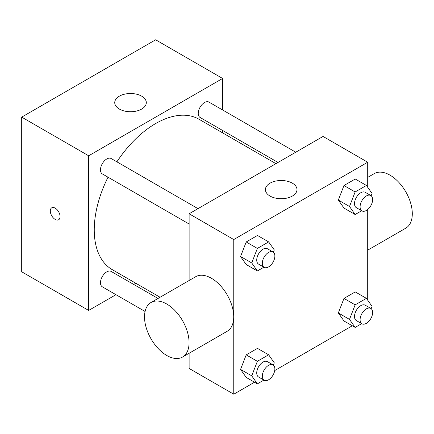 <?xml version="1.0" encoding="UTF-8"?>
<svg xmlns="http://www.w3.org/2000/svg" width="434" height="434" viewBox="0 0 434 434"><rect width="100%" height="100%" fill="white"/><g stroke="black" fill="none" stroke-linecap="round" stroke-linejoin="round"><path stroke-width="0.65" d="M115.959 294.681L88.666 310.44L21.7 271.776L21.7 117.12L155.638 39.792L222.604 78.456L222.604 109.97M135.788 283.234L133.699 284.438M189.121 224.02L102.316 173.904A8.87 5.121 -60 0 1 102.316 163.661A8.87 5.121 -60 0 1 111.185 158.54L197.991 208.656M145.081 311.493L102.316 286.803A8.87 5.121 -60 0 1 102.316 276.561A8.87 5.121 -60 0 1 111.185 271.44L158.003 298.467M222.604 130.455L222.604 132.864M88.666 310.44L88.666 155.784L222.604 78.456M278.02 162.452L200.085 117.457A8.87 5.121 -60 0 1 200.085 107.214A8.87 5.121 -60 0 1 208.955 102.088L295.76 152.209M160.086 297.263L112.227 269.628A86.816 50.122 -60 0 1 108.023 177.197M116.892 161.833A86.816 50.122 -60 0 1 199.043 119.263L275.932 163.656M55.183 219.414A6.906 3.987 60 0 1 50.675 213.333A6.906 3.987 60 0 1 51.733 207.799A6.906 3.987 60 0 1 58.639 211.787A6.906 3.987 60 0 1 58.639 219.756A6.906 3.987 60 0 1 55.183 219.414M88.666 155.784L21.7 117.12M141.685 96.174A15.787 9.114 180 0 1 146.307 102.619A15.787 9.114 180 0 1 130.52 111.733A15.787 9.114 180 0 1 114.739 102.619A15.787 9.114 180 0 1 124.482 94.2A15.787 9.114 180 0 1 141.685 96.174M51.733 207.794A6.906 3.987 -120 0 0 50.675 213.333A6.906 3.987 -120 0 0 55.189 219.414A6.906 3.987 -120 0 0 58.639 219.756M254.525 382.224L233.763 394.208L189.121 368.433L189.121 353.26M189.121 280.5L189.121 213.778L323.053 136.45L367.701 162.224L367.701 187.276M352.294 325.777L274.717 370.565M343.978 208.076L338.341 200.052L343.978 185.524L355.256 179.009L343.978 185.524L338.341 200.052L343.978 208.076L355.142 214.521L349.5 206.497L355.142 191.964L366.415 185.454L372.057 193.477L371.162 195.777M246.208 377.423L240.566 369.399L246.208 354.871L257.481 348.361L246.208 354.871L240.566 369.399L246.208 377.423L257.367 383.868L251.731 375.844L257.367 361.31L268.646 354.8L274.283 362.824L273.393 365.124M367.701 209.513L367.701 300.176M233.763 394.208L233.763 239.552L367.701 162.224M343.978 320.976L338.341 312.952L343.978 298.418L355.256 291.908L343.978 298.418L338.341 312.952L343.978 320.976L355.142 327.42L349.5 319.397L355.142 304.863L366.415 298.353L372.057 306.377L371.162 308.677M246.208 264.523L240.566 256.505L246.208 241.971L257.481 235.461L246.208 241.971L240.566 256.505L246.208 264.523L257.367 270.968L251.731 262.944L257.367 248.416L268.646 241.906L274.283 249.924L273.393 252.225M233.763 239.552L189.121 213.778M270.04 196.054A15.787 9.114 180 0 1 265.413 189.615A15.787 9.114 180 0 1 281.199 180.501A15.787 9.114 180 0 1 296.986 189.615A15.787 9.114 180 0 1 287.237 198.034A15.787 9.114 180 0 1 270.04 196.054M151.043 302.482L195.691 276.708A31.508 18.19 60 0 1 219.967 285.149A31.508 18.19 60 0 1 233.72 316.853A31.508 18.19 60 0 1 227.194 331.278L182.551 357.052A31.508 18.19 60 0 1 151.043 338.862A31.508 18.19 60 0 1 151.043 302.482A31.508 18.19 60 0 1 175.32 310.923A31.508 18.19 60 0 1 189.072 342.632A31.508 18.19 60 0 1 182.551 357.052M367.701 250.158L405.774 228.175A31.508 18.19 -120 0 0 405.774 191.795A31.508 18.19 -120 0 0 374.271 173.605L367.701 177.398M263.905 267.198L257.367 270.968M273.024 251.975L267.442 248.753A8.87 5.121 120 0 0 260.606 251.129A8.87 5.121 120 0 0 256.733 260.058A8.87 5.121 120 0 0 258.572 264.116L264.154 267.339A8.87 5.121 120 0 0 273.024 262.217A8.87 5.121 120 0 0 273.024 251.975A8.87 5.121 120 0 0 266.188 254.351A8.87 5.121 120 0 0 262.315 263.281A8.87 5.121 120 0 0 264.154 267.339M251.731 262.944L240.566 256.505M257.367 248.416L246.208 241.971M268.646 241.906L257.481 235.461M361.674 210.745L355.142 214.521M370.793 195.528L365.216 192.305A8.87 5.121 120 0 0 358.381 194.682A8.87 5.121 120 0 0 354.507 203.611A8.87 5.121 120 0 0 356.347 207.669L361.923 210.891A8.87 5.121 120 0 0 370.793 205.77A8.87 5.121 120 0 0 370.793 195.528A8.87 5.121 120 0 0 363.958 197.904A8.87 5.121 120 0 0 360.09 206.828A8.87 5.121 120 0 0 361.923 210.891M349.5 206.497L338.341 200.052M355.142 191.964L343.978 185.524M366.415 185.454L355.256 179.009M263.905 380.097L257.367 383.868M273.024 364.875L267.442 361.652A8.87 5.121 120 0 0 260.606 364.028A8.87 5.121 120 0 0 256.733 372.958A8.87 5.121 120 0 0 258.572 377.016L264.154 380.238A8.87 5.121 120 0 0 273.024 375.117A8.87 5.121 120 0 0 273.024 364.875A8.87 5.121 120 0 0 266.188 367.251A8.87 5.121 120 0 0 262.315 376.18A8.87 5.121 120 0 0 264.154 380.238M251.731 375.844L240.566 369.399M257.367 361.31L246.208 354.871M268.646 354.8L257.481 348.361M361.674 323.645L355.142 327.42M370.793 308.428L365.216 305.205A8.87 5.121 120 0 0 358.381 307.581A8.87 5.121 120 0 0 354.507 316.505A8.87 5.121 120 0 0 356.347 320.569L361.923 323.791A8.87 5.121 120 0 0 370.793 318.67A8.87 5.121 120 0 0 370.793 308.428A8.87 5.121 120 0 0 363.958 310.804A8.87 5.121 120 0 0 360.09 319.728A8.87 5.121 120 0 0 361.923 323.791M349.5 319.397L338.341 312.952M355.142 304.863L343.978 298.418M366.415 298.353L355.256 291.908"/></g></svg>
